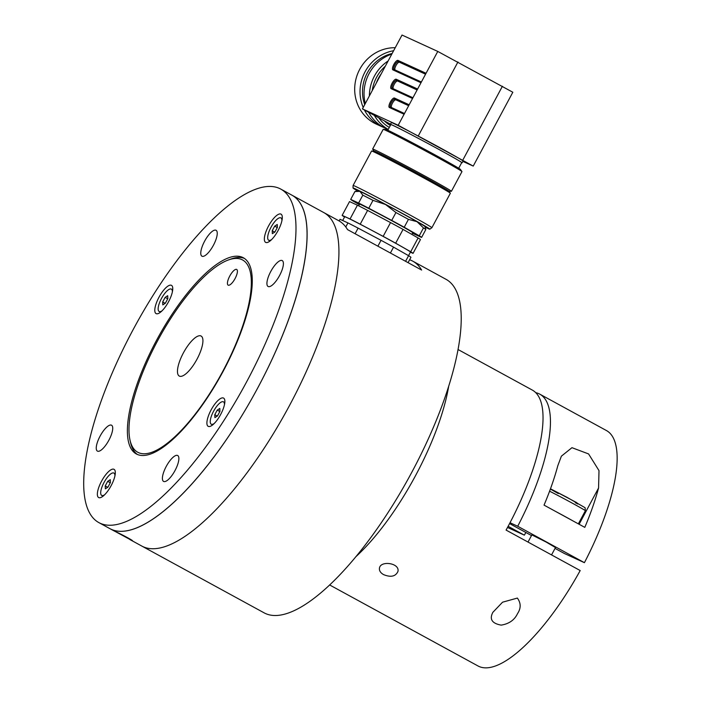 <?xml version="1.0" encoding="UTF-8"?>
<svg xmlns="http://www.w3.org/2000/svg" width="701" height="701" viewBox="0 0 701 701"><rect width="100%" height="100%" fill="white"/><g stroke="black" fill="none" stroke-linecap="round" stroke-linejoin="round"><path stroke-width="1.05" d="M197.007 359.175A22.791 7.483 -61.4 0 0 201.117 336.042A22.791 7.483 -61.4 0 0 183.627 352.472A22.791 7.483 -61.4 0 0 179.272 376.06A22.791 7.483 -61.4 0 0 197.007 359.175M235.098 278.516A8.938 2.935 -61.4 0 0 236.71 269.447A8.938 2.935 -61.4 0 0 229.849 275.887A8.938 2.935 -61.4 0 0 228.14 285.141A8.938 2.935 -61.4 0 0 235.098 278.516M157.453 341.054A109.505 35.935 -61.4 0 0 130.027 440.193A109.505 35.935 -61.4 0 0 221.735 373.274A109.505 35.935 -61.4 0 0 228.447 259.948A109.505 35.935 -61.4 0 0 157.453 341.054M228.447 259.948L231.076 258.993A111.739 36.662 118.6 0 1 244.447 258.441M137.422 454.476A111.739 36.662 118.6 0 1 130.658 442.927L130.027 440.193M409.629 259.764A189.953 62.336 118.6 0 1 412.775 261.158A189.953 62.336 118.6 0 1 421.625 270.06L347.512 229.595A189.953 62.336 -61.4 0 0 338.662 220.692L323.836 212.596A189.953 62.336 118.6 0 1 287.515 409.191A189.953 62.336 118.6 0 1 141.777 546.044A189.953 62.336 -61.4 0 0 289.601 405.336A189.953 62.336 -61.4 0 0 323.836 212.596L291.966 195.193A189.953 62.336 118.6 0 1 255.646 391.789A189.953 62.336 118.6 0 1 109.908 528.642A189.953 62.336 -61.4 0 0 204.026 469.652A189.953 62.336 -61.4 0 0 294.998 300.764A189.953 62.336 -61.4 0 0 291.966 195.193L280.847 189.13A189.953 62.336 -61.4 0 0 135.109 325.983A189.953 62.336 -61.4 0 0 98.797 522.578A189.953 62.336 -61.4 0 0 192.915 463.58A189.953 62.336 -61.4 0 0 283.879 294.692A189.953 62.336 -61.4 0 0 280.847 189.13M115.271 531.516C118.101 532.576 133.339 540.532 132.489 540.795L115.271 531.516M129.825 539.516L264.067 612.814A189.953 62.336 -61.4 0 0 411.89 472.106A189.953 62.336 -61.4 0 0 446.125 279.366L412.775 261.158M425.822 229.551A40.229 0.876 -151.8 0 0 425.822 229.534A40.229 0.876 -151.8 0 0 423.474 227.93L417.016 221.682L408.446 219.369A40.229 0.876 -151.8 0 0 395.934 212.543L385.515 204.482L372.993 200.363A40.229 0.876 -151.8 0 0 362.829 195.158L359.928 191.373L354.925 191.539L357.966 190.611A37.994 0.824 28.2 0 1 359.928 191.373A37.994 0.824 28.2 0 1 385.515 204.482A37.994 0.824 28.2 0 1 417.016 221.682A37.994 0.824 28.2 0 1 424.911 226.511L425.822 229.534L421.599 237.429L413.695 233.81A40.229 0.876 28.2 0 1 412.468 233.188M423.474 227.93L419.251 235.799A40.229 0.876 28.2 0 1 421.599 237.429M408.446 219.369L404.223 227.247L419.251 235.799M395.934 212.543L391.71 220.412A40.229 0.876 28.2 0 1 404.223 227.247M372.993 200.363L368.77 208.241L391.71 220.412M362.829 195.158L358.605 203.036A40.229 0.876 28.2 0 1 368.77 208.241M354.925 191.539L350.702 199.408L358.605 203.036M359.324 204.604L353.05 201.038A40.229 0.876 28.2 0 1 350.702 199.408M411.82 234.397L412.74 232.679A30.169 0.657 -151.8 0 0 386.461 217.845A30.169 0.657 -151.8 0 0 359.56 204.166L358.675 205.822M344.55 217.021L344.498 216.986A40.229 0.876 28.2 0 1 342.149 215.365L349.536 201.581L357.44 205.2A40.229 0.876 28.2 0 1 367.604 210.405L390.545 222.585A40.229 0.876 28.2 0 1 403.057 229.411L418.094 237.972A40.229 0.876 28.2 0 1 420.442 239.593L413.047 253.376L410.4 252.167M418.094 237.972L410.698 251.755A40.229 0.876 28.2 0 1 413.047 253.376M403.057 229.411L395.671 243.194L410.698 251.755M390.545 222.585L383.158 236.368A40.229 0.876 28.2 0 1 395.671 243.194M367.604 210.405L360.218 224.189L383.158 236.368M357.44 205.2L350.053 218.984A40.229 0.876 28.2 0 1 360.218 224.189M342.149 215.365L350.053 218.984M408.534 255.655L410.488 252.001A37.319 0.815 -151.8 0 0 377.979 233.652A37.319 0.815 -151.8 0 0 344.708 216.732L342.684 220.508M408.07 262.656L410.935 257.32A40.229 0.876 -151.8 0 0 408.587 255.69L393.559 247.138A40.229 0.876 -151.8 0 0 381.046 240.303L358.106 228.123A40.229 0.876 -151.8 0 0 347.941 222.918L340.038 219.299L339.144 220.964M345.768 226.966L347.941 222.918M355.1 233.731L358.106 228.123M377.892 246.182L381.046 240.303M390.404 253.008L393.559 247.138M405.581 261.298L408.587 255.69M390.51 124.217L362.435 108.892L402.024 35.05L437.774 51.427L512.825 92.243L473.228 166.084L462.87 161.414M461.661 162.72A40.676 0.885 -151.8 0 0 462.117 162.816L463.063 161.046A40.676 0.885 -151.8 0 0 427.636 141.041A40.676 0.885 -151.8 0 0 391.377 122.605L390.422 124.375A40.676 0.885 -151.8 0 0 390.755 124.699M362.435 108.892L398.186 125.26L473.228 166.084M462.117 162.816A40.676 0.885 -151.8 0 0 426.69 142.811A40.676 0.885 -151.8 0 0 390.422 124.375M387.793 130.237L390.816 124.585A40.229 0.876 28.2 0 1 426.681 142.82A40.229 0.876 28.2 0 1 461.722 162.606L458.691 168.249M461.95 171.552L460.504 169.511A42.463 0.929 -151.8 0 0 428.959 151.6A42.463 0.929 -151.8 0 0 387.898 130.281A42.463 0.929 -151.8 0 0 385.734 129.422L383.245 129.352A44.698 0.973 28.2 0 1 385.515 130.255A44.698 0.973 28.2 0 1 428.74 152.695A44.698 0.973 28.2 0 1 461.95 171.552A44.698 0.973 28.2 0 1 461.968 171.605L451.409 191.303A44.698 0.973 28.2 0 1 451.348 191.32L448.947 191.25M374.036 151.083L372.643 149.111A44.698 0.973 28.2 0 1 372.625 149.059L383.184 129.37A44.698 0.973 28.2 0 1 383.245 129.352M372.625 149.059A44.698 0.973 28.2 0 1 412.477 169.318A44.698 0.973 28.2 0 1 451.409 191.303M371.626 151.013L374.124 151.083A42.463 0.929 28.2 0 1 376.288 151.942A42.463 0.929 28.2 0 1 417.34 173.261A42.463 0.929 28.2 0 1 448.894 191.171L450.331 193.213A44.698 0.973 -151.8 0 0 417.121 174.356A44.698 0.973 -151.8 0 0 373.905 151.915A44.698 0.973 -151.8 0 0 371.626 151.013A44.698 0.973 -151.8 0 0 371.574 151.03L353.094 185.485A44.698 0.973 28.2 0 1 353.094 185.485A44.698 0.973 28.2 0 1 355.425 186.37A44.698 0.973 28.2 0 1 399.491 209.275A44.698 0.973 28.2 0 1 431.877 227.729A44.698 0.973 28.2 0 1 431.869 227.737L450.349 193.266A44.698 0.973 -151.8 0 0 450.331 193.213M420.986 82.736L426.05 73.281L397.993 60.426A5.363 1.761 118.6 0 0 393.857 64.413A5.363 1.761 118.6 0 0 392.919 69.881L420.986 82.736L398.186 125.26M417.113 89.956L397.66 81.036A4.469 1.463 -61.4 0 0 394.426 83.971A4.469 1.463 -61.4 0 0 393.208 88.712M425.56 74.201L399.421 62.223A4.469 1.463 -61.4 0 0 396.196 65.158A4.469 1.463 -61.4 0 0 394.97 69.898M408.665 105.702L395.89 99.849A4.469 1.463 -61.4 0 0 392.665 102.784A4.469 1.463 -61.4 0 0 391.447 107.525M425.104 227.133A43.576 0.946 -151.8 0 0 429.827 229.174A43.576 0.946 -151.8 0 0 398.466 211.29A43.576 0.946 -151.8 0 0 355.302 188.849A43.576 0.946 -151.8 0 0 353.024 187.991A43.576 0.946 -151.8 0 0 357.335 190.803M376.332 82.963A35.76 33.771 -65.4 0 1 378.461 78.249A35.76 33.771 -65.4 0 1 381.204 73.877M390.352 125.453A35.76 33.771 -65.4 0 1 384.227 120.791M385.305 66.236A37.994 35.874 114.6 0 0 372.231 90.613M378.724 117.786A37.994 35.874 114.6 0 0 389.3 127.424M369.383 95.923A40.229 37.985 -65.4 0 1 374.422 76.076A40.229 37.985 -65.4 0 1 388.126 60.969M388.223 129.422A40.229 37.985 -65.4 0 1 374.369 115.411M365.282 103.573A40.229 37.985 -65.4 0 1 369.076 73.631A40.229 37.985 -65.4 0 1 391.841 54.047M388.161 129.545L385.673 128.406A40.229 37.985 -65.4 0 1 368.656 112.291M364.713 104.633A37.994 35.874 -65.4 0 1 367.254 72.957A37.994 35.874 -65.4 0 1 392.148 53.478M369.19 113.255A37.994 35.874 -65.4 0 1 368.463 112.178M363.206 107.446A40.229 37.985 -65.4 0 1 365.063 71.791A40.229 37.985 -65.4 0 1 393.629 50.717M383.692 127.424A40.229 37.985 -65.4 0 1 381.659 126.574A40.229 37.985 -65.4 0 1 364.389 109.952M381.659 126.574L376.314 124.121A40.229 37.985 -65.4 0 1 359.718 69.338A40.229 37.985 -65.4 0 1 395.241 47.703M415.57 475.576A134.084 43.997 -61.4 0 0 448.631 386.593A134.084 43.997 -61.4 0 1 415.57 475.576A134.084 43.997 -61.4 0 1 355.626 556.936A134.084 43.997 -61.4 0 0 415.57 475.576M329.593 584.932L477.977 665.95A134.084 43.997 -61.4 0 0 580.191 570.553L506.078 530.087A134.084 43.997 -61.4 0 0 508.207 526.162A134.084 43.997 -61.4 0 0 532.374 390.106L458.103 349.554M383.596 574.627C380.547 572.875 379.162 570.763 379.434 568.301C380.222 560.222 399.982 562.929 397.94 571.455C395.609 576.494 390.834 577.554 383.596 574.627M517.356 598.076C521.036 603.07 521.088 608.275 517.496 613.69C514.481 620.043 509.04 623.855 501.18 625.126C491.997 623.469 489.228 619.202 492.882 612.306L502.564 602.194L517.356 598.076M535.783 392.674A134.084 43.997 -61.4 0 1 539.788 394.155A134.084 43.997 -61.4 0 1 517.715 526.258L510.03 522.736M517.715 526.258L584.415 562.675A134.084 43.997 -61.4 0 0 606.488 430.572L539.788 394.155M584.415 562.675L564.349 553.483L555.043 548.401M525.881 532.488A67.042 22.003 -61.4 0 0 524.348 535.161L507.515 527.45M544.037 505.123A134.084 43.997 -61.4 0 0 557.803 465.744L561.387 456.167L571.955 447.685L588.586 453.933L599.005 470.634L598.566 487.992A134.084 43.997 118.6 0 1 584.8 527.371L544.037 505.123M524.348 535.161L508.129 526.311M509.583 523.586L531.498 535.555M531.857 534.898L546.053 541.996L555.49 547.569M555.709 511.493A22.344 0.491 28.2 0 1 573.12 521.001M282.459 268.79A14.747 4.837 -61.4 0 0 282.223 260.588A14.747 4.837 -61.4 0 0 270.91 271.217A14.747 4.837 -61.4 0 0 268.089 286.481A14.747 4.837 -61.4 0 0 275.397 281.898A14.747 4.837 -61.4 0 0 282.459 268.79M177.94 463.712A14.747 4.837 -61.4 0 0 177.703 455.519A14.747 4.837 -61.4 0 0 166.391 466.147A14.747 4.837 -61.4 0 0 163.57 481.412A14.747 4.837 -61.4 0 0 170.878 476.829A14.747 4.837 -61.4 0 0 177.94 463.712M111.792 433.411A14.747 4.837 -61.4 0 0 111.555 425.218A14.747 4.837 -61.4 0 0 100.243 435.847A14.747 4.837 -61.4 0 0 97.421 451.111A14.747 4.837 -61.4 0 0 104.729 446.528A14.747 4.837 -61.4 0 0 111.792 433.411M216.311 238.489A14.747 4.837 -61.4 0 0 216.074 230.296A14.747 4.837 -61.4 0 0 204.762 240.916A14.747 4.837 -61.4 0 0 201.941 256.18A14.747 4.837 -61.4 0 0 209.249 251.606A14.747 4.837 -61.4 0 0 216.311 238.489M281.285 223.076A16.088 5.284 -61.4 0 0 282.152 215.89A16.088 5.284 -61.4 0 0 268.685 225.731A16.088 5.284 -61.4 0 0 267.694 242.38A16.088 5.284 -61.4 0 0 281.285 223.076M223.838 407.036A16.088 5.284 -61.4 0 0 224.714 399.85A16.088 5.284 -61.4 0 0 211.238 409.691A16.088 5.284 -61.4 0 0 210.256 426.339A16.088 5.284 -61.4 0 0 223.838 407.036M114.298 478.257A16.088 5.284 -61.4 0 0 115.166 471.081A16.088 5.284 -61.4 0 0 101.698 480.912A16.088 5.284 -61.4 0 0 100.707 497.561A16.088 5.284 -61.4 0 0 114.298 478.257M171.736 294.297A16.088 5.284 -61.4 0 0 172.612 287.121A16.088 5.284 -61.4 0 0 159.136 296.952A16.088 5.284 -61.4 0 0 158.154 313.601A16.088 5.284 -61.4 0 0 171.736 294.297M245.148 319.875A111.739 36.662 -61.4 0 0 243.37 257.775A111.739 36.662 -61.4 0 0 157.637 338.276A111.739 36.662 -61.4 0 0 136.274 453.924A111.739 36.662 -61.4 0 0 191.636 419.224A111.739 36.662 -61.4 0 0 245.148 319.875M281.916 220.692A12.741 4.18 -61.4 0 0 280.899 217.888A12.741 4.18 -61.4 0 0 271.129 227.063A12.741 4.18 -61.4 0 0 268.693 240.25A12.741 4.18 -61.4 0 0 271.602 239.584M274.915 231.978L272.339 233.661L272.216 230.743L274.678 226.151L277.263 224.478L277.377 227.387L274.915 231.978M282.249 218.624A12.741 4.18 -61.4 0 0 282.196 218.598L280.899 217.888M268.693 240.25L269.99 240.96A12.741 4.18 -61.4 0 0 270.043 240.986M274.713 232.11L272.216 230.743M277.281 227.571L274.678 226.151M224.478 404.652A12.741 4.18 -61.4 0 0 223.461 401.848A12.741 4.18 -61.4 0 0 213.682 411.023A12.741 4.18 -61.4 0 0 211.255 424.21A12.741 4.18 -61.4 0 0 214.164 423.544M217.476 415.938L214.892 417.621L214.778 414.703L217.24 410.111L219.816 408.438L219.939 411.347L217.476 415.938M224.811 402.584A12.741 4.18 -61.4 0 0 224.758 402.558L223.461 401.848M211.255 424.21L212.552 424.92A12.741 4.18 -61.4 0 0 212.605 424.946M217.275 416.07L214.778 414.703M219.834 411.531L217.24 410.111M114.929 475.874A12.741 4.18 -61.4 0 0 113.912 473.07A12.741 4.18 -61.4 0 0 104.142 482.244A12.741 4.18 -61.4 0 0 101.706 495.432A12.741 4.18 -61.4 0 0 104.615 494.766M107.928 487.169L105.352 488.842L105.229 485.933L107.691 481.333L110.276 479.659L110.39 482.577L107.928 487.169M115.262 473.806A12.741 4.18 -61.4 0 0 115.209 473.78L113.912 473.07M101.706 495.432L103.003 496.142A12.741 4.18 -61.4 0 0 103.056 496.168M107.735 487.291L105.229 485.933M110.294 482.752L107.691 481.333M172.376 291.914A12.741 4.18 -61.4 0 0 171.359 289.11A12.741 4.18 -61.4 0 0 161.589 298.284A12.741 4.18 -61.4 0 0 159.153 311.472A12.741 4.18 -61.4 0 0 162.062 310.806M165.375 303.209L162.79 304.882L162.676 301.965L165.138 297.373L167.714 295.699L167.837 298.608L165.375 303.209M172.709 289.846A12.741 4.18 -61.4 0 0 172.656 289.82L171.359 289.11M159.153 311.472L160.45 312.182A12.741 4.18 -61.4 0 0 160.503 312.208M165.173 303.331L162.676 301.965M167.741 298.792L165.138 297.373M412.538 98.482L391.158 88.694A5.363 1.761 118.6 0 1 392.087 83.226A5.363 1.761 118.6 0 1 396.223 79.239L417.612 89.036M437.774 51.427L426.05 73.281M404.091 114.237L389.397 107.507A5.363 1.761 118.6 0 1 390.326 102.039A5.363 1.761 118.6 0 1 394.461 98.052L409.165 104.782M457.946 61.968L418.348 135.81M502.407 86.249L462.818 160.082M392.323 88.308L412.933 97.746L392.271 88.282A0.894 0.841 -65.4 0 1 392.323 88.308M397.66 81.036L396.547 80.431A4.469 1.463 -61.4 0 0 393.13 83.699A4.469 1.463 -61.4 0 0 392.28 88.291M417.156 89.877L396.547 80.431A0.894 0.841 114.6 0 1 396.223 79.239M399.421 62.223L398.308 61.618A4.469 1.463 -61.4 0 0 394.891 64.886A4.469 1.463 -61.4 0 0 394.05 69.478A0.894 0.841 114.6 0 1 394.085 69.495L421.38 81.999L394.041 69.469A0.894 0.841 114.6 0 0 392.919 69.881M425.603 74.122L398.308 61.618A0.894 0.841 -65.4 0 1 397.993 60.426M390.553 107.122L404.486 113.501L390.51 107.095A0.894 0.841 -65.4 0 1 390.553 107.122M395.89 99.849L394.777 99.244A4.469 1.463 -61.4 0 0 391.368 102.512A4.469 1.463 -61.4 0 0 390.518 107.104M408.709 105.623L394.777 99.244A0.894 0.841 114.6 0 1 394.461 98.052M391.158 88.694A0.894 0.841 -65.4 0 1 392.271 88.282M389.397 107.507A0.894 0.841 -65.4 0 1 390.51 107.095M579.114 524.269L598.566 487.992M578.351 523.857L585.388 510.714L585.09 507.717L567.039 497.351L550.478 488.799L576.792 502.661L577.843 504.001L575.311 502.696M558.268 493.557L550.381 489.053M585.388 510.714A22.344 0.491 -151.8 0 0 571.753 502.871A22.344 0.491 -151.8 0 0 549.584 491.208M114.824 531.323L98.797 522.578M429.827 229.174L431.869 227.737M353.024 187.991L353.094 185.493M551.547 554.912L555.613 547.332M528.011 542.066L531.98 534.661"/></g></svg>
